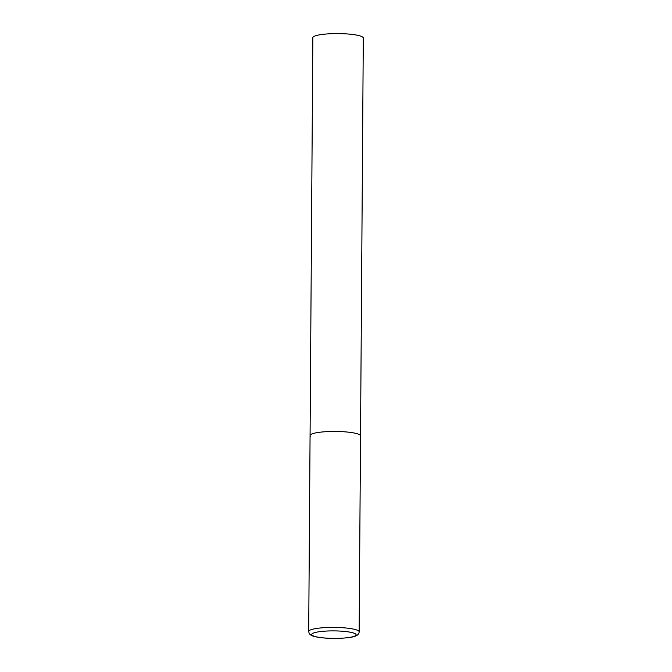 <?xml version="1.0" encoding="UTF-8"?>
<svg xmlns="http://www.w3.org/2000/svg" width="672" height="672" viewBox="0 0 672 672"><rect width="100%" height="100%" fill="white"/><g stroke="black" fill="none" stroke-linecap="round" stroke-linejoin="round"><path stroke-width="1.01" d="M330.767 431.491A25.225 4.259 -179.6 0 0 310.069 435.54A25.225 4.259 0.4 0 1 333.035 431.458A25.225 4.259 0.4 0 1 360.116 435.12A25.225 4.259 0.4 0 1 360.52 435.893A25.225 4.259 -179.6 0 0 330.767 431.491M310.472 436.313A25.225 4.259 0.4 0 1 310.069 435.54L312.841 37.682A25.225 4.259 0.4 0 1 335.815 33.6A25.225 4.259 0.4 0 1 362.888 37.262A25.225 4.259 0.4 0 1 363.3 38.035L359.159 631.831A25.225 4.259 -179.6 0 0 329.406 627.438A25.225 4.259 -179.6 0 0 308.7 631.478C309.044 633.553 310.019 634.88 311.615 635.46C314.21 637.157 326.365 638.761 337.982 638.4C347.752 637.988 353.816 637.115 356.185 635.771C358.067 634.906 359.058 633.587 359.159 631.831M329.927 630.924A22.201 3.746 -179.6 0 0 312.068 635.166A22.201 3.746 -179.6 0 0 337.89 638.358A22.201 3.746 -179.6 0 0 355.748 634.116A22.201 3.746 -179.6 0 0 329.927 630.924M310.069 435.54L308.7 631.478"/></g></svg>
